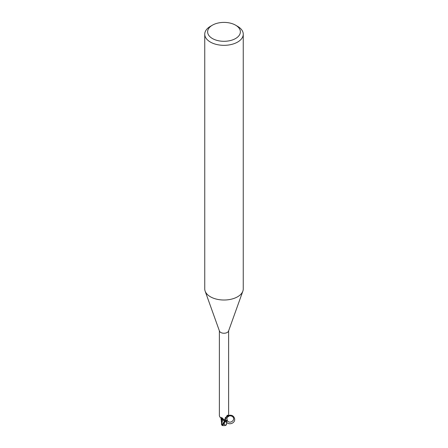<?xml version="1.0" encoding="UTF-8"?>
<svg xmlns="http://www.w3.org/2000/svg" width="448" height="448" viewBox="0 0 448 448"><rect width="100%" height="100%" fill="white"/><g stroke="black" fill="none" stroke-linecap="round" stroke-linejoin="round"><path stroke-width="0.67" d="M235.575 25.166L237.614 26.348A19.253 11.116 180 0 1 243.253 34.21L243.253 288.898A19.253 11.116 180 0 1 242.855 291.15A19.253 11.116 180 0 1 237.614 296.761A19.253 11.116 180 0 1 218.484 299.55A19.253 11.116 180 0 1 205.145 291.15A19.253 11.116 180 0 1 204.747 288.898L204.747 34.21A19.253 11.116 180 0 1 210.386 26.348L212.425 25.166A16.369 9.447 180 0 1 235.575 25.166A16.369 9.447 180 0 1 235.575 38.534A16.369 9.447 180 0 1 212.425 38.534A16.369 9.447 180 0 1 212.425 25.166L210.386 26.348M242.855 291.15L228.525 331.111A4.62 2.666 180 0 1 227.265 332.455A4.62 2.666 180 0 1 222.678 333.127A4.62 2.666 180 0 1 219.475 331.111L205.145 291.15M243.253 34.21A19.253 11.116 180 0 1 237.614 42.067A19.253 11.116 180 0 1 216.63 44.481A19.253 11.116 180 0 1 204.747 34.21M219.38 330.842L219.38 415.923L220.203 417.469L221.95 417.721L223.882 419.602L224.638 421.254A4.62 2.666 180 0 0 225.854 421.058L224.739 419.793L224.84 419.11L227.08 415.593L227.814 415.262L228.62 415.923L228.62 330.842M227.08 415.593L227.562 415.145M225.322 420.868A4.973 4.777 14 0 1 225.344 418.023M226.906 415.817A4.973 4.777 14 0 1 227.814 415.262M226.061 417.754A4.133 2.386 180 0 1 227.007 419.871A4.133 2.386 180 0 1 225.854 421.058C223.63 415.85 232.17 412.642 234.326 417.872C236.572 423.074 228.043 426.317 225.865 421.092M220.892 417.894A4.133 2.386 180 0 0 221.939 419.468A4.133 2.386 180 0 0 222.718 419.86A2.072 1.193 180 0 1 224.403 420.582M223.966 423.752L225.579 421.238A4.81 2.778 180 0 1 224.65 421.366L222.197 424.704L224.526 420.902L222.684 419.899L224.526 420.902L224.683 421.473L224.532 420.885L221.665 419.194M226.817 420.252L225.686 421.187A4.766 2.75 180 0 1 224.644 421.338A4.766 2.75 180 0 0 225.686 421.187L227.007 419.871C226.587 417.609 227.528 416.209 229.83 415.688L232.103 416.254C237.003 419.63 228.934 425.359 227.007 419.871M222.197 424.704L221.956 425.158L221.519 424.598L222.684 419.899L221.687 419.255L222.695 419.866M222.718 419.86A5.236 3.007 -175.3 0 0 220.741 417.631M226.335 418.074L225.316 417.402M226.352 424.732A4.659 2.94 14.2 0 0 226.447 424.704L225.792 425.281L224.101 424.29A4.575 2.643 180 0 1 223.384 424.267A3.982 0.582 136.3 0 0 222.807 425.482A4.648 4.648 0 0 0 225.792 425.281M224.532 420.885L224.678 421.478M223.003 425.527A4.166 0.605 -43.7 0 1 222.678 425.6A4.166 0.605 -43.7 0 1 223.776 423.746L223.384 424.267M224.179 423.298A4.816 2.778 0 0 0 224.291 423.293L224.101 424.29M226.363 424.704L227.058 419.698M221.687 419.289L221.469 424.312M221.519 424.598L221.463 424.312M221.956 425.158L221.956 425.331A4.816 4.816 0 0 0 222.678 425.6M226.481 424.032L226.313 424.917M223.776 423.746A4.816 2.778 180 0 1 223.02 423.69M227.086 419.093C226.341 418.191 227.259 417.06 229.83 415.688M220.965 417.749L220.203 417.469M221.486 422.352L220.937 418.102M226.531 424.323L226.537 422.738"/></g></svg>
